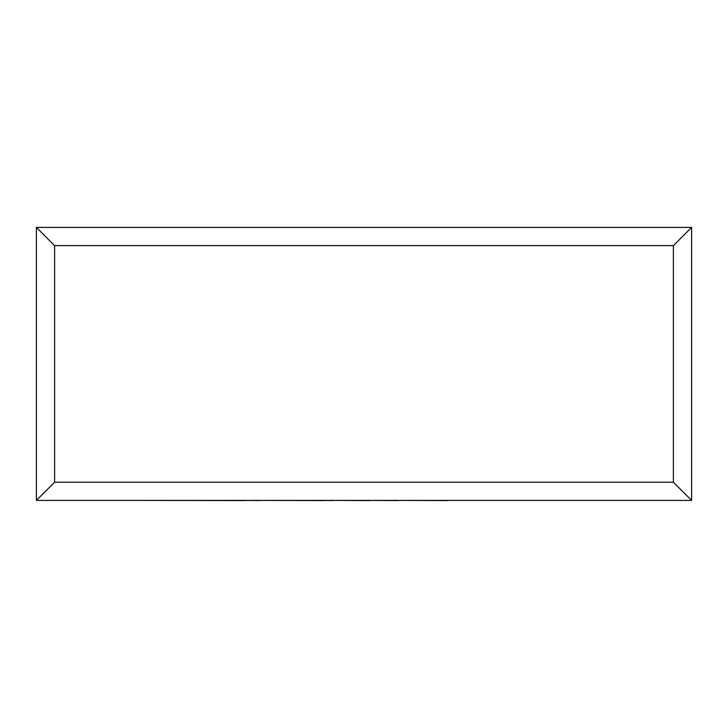 <?xml version="1.0" encoding="UTF-8"?>
<svg xmlns="http://www.w3.org/2000/svg" width="728" height="728" viewBox="0 0 728 728"><rect width="100%" height="100%" fill="white"/><g stroke="black" fill="none" stroke-linecap="round" stroke-linejoin="round"><path stroke-width="1.09" d="M36.4 500.409L36.4 227.409L691.6 227.409L691.6 500.409L36.4 500.409L54.6 482.209L673.4 482.209L691.6 500.409M36.4 227.409L54.6 245.609L54.6 482.209M691.6 227.409L673.4 245.609L54.6 245.609M447.347 500.409L588.725 500.409M447.347 500.591L398.116 500.409M398.116 500.591L370.297 500.409M370.297 500.591L332.796 500.409M332.796 500.591L324.015 500.409M324.015 500.591L258.95 500.409M258.95 500.591L245.072 500.409M245.072 500.591L139.048 500.409M673.4 482.209L673.4 245.609"/></g></svg>
